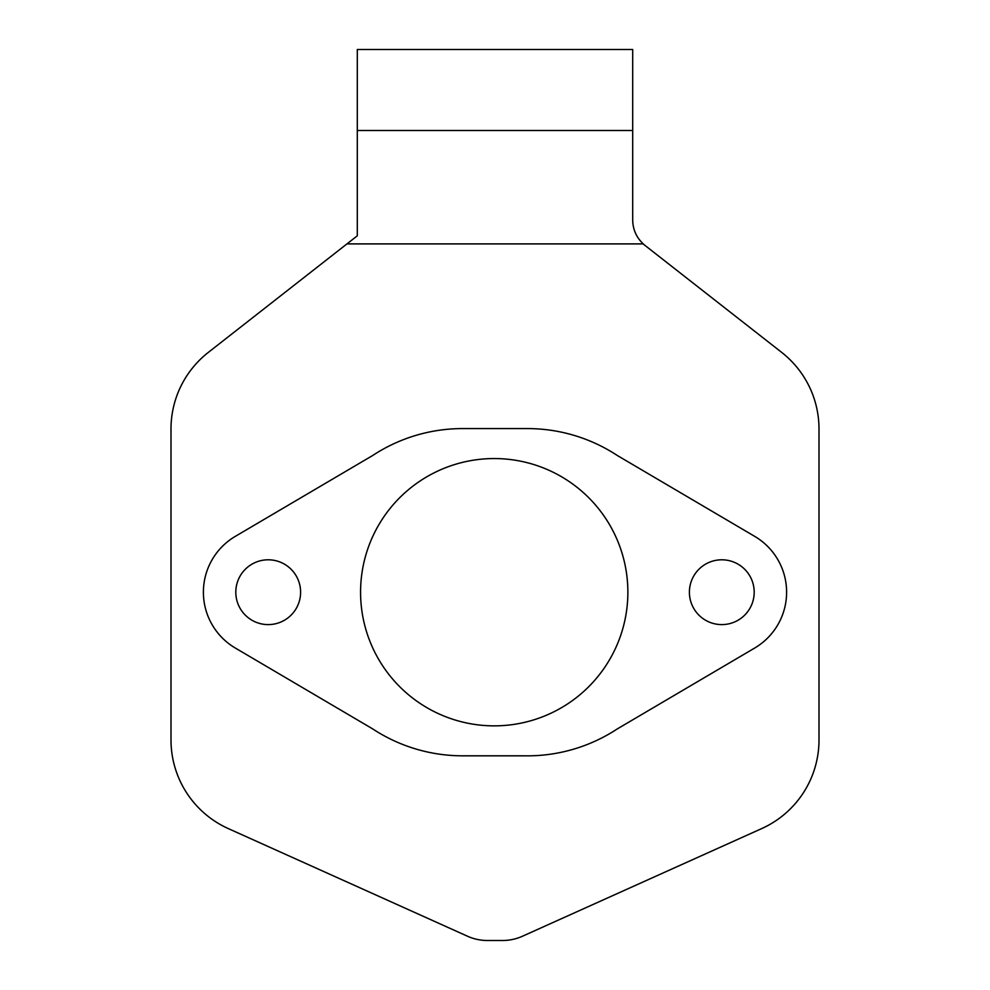 <?xml version="1.0" encoding="UTF-8"?>
<svg xmlns="http://www.w3.org/2000/svg" width="990" height="990" viewBox="0 0 990 990"><rect width="100%" height="100%" fill="white"/><g stroke="black" fill="none" stroke-linecap="round" stroke-linejoin="round"><path stroke-width="1.49" d="M632.697 130.494L632.697 49.5L357.303 49.5L357.303 130.494L632.697 130.494L632.697 220.015C632.895 230.336 637.04 238.838 645.134 245.532L781.704 352.415A97.206 97.206 0 0 1 819.002 428.955L819.002 739.951A97.206 97.206 0 0 1 761.694 828.593L522.51 936.218A48.597 48.597 0 0 1 502.574 940.5L487.427 940.5A48.597 48.597 0 0 1 467.49 936.218L228.306 828.593A97.206 97.206 0 0 1 170.998 739.951L170.998 428.955A97.206 97.206 0 0 1 208.296 352.415L357.303 235.806L357.303 130.494L357.303 235.806L352.366 239.667M645.134 245.532L643.054 243.899L346.946 243.899M300.601 592.206A32.398 32.398 0 0 0 268.203 559.796A32.398 32.398 0 0 0 235.806 592.206A32.398 32.398 0 0 0 268.203 624.603A32.398 32.398 0 0 0 300.601 592.206M754.194 592.206A32.398 32.398 0 0 0 721.797 559.796A32.398 32.398 0 0 0 689.399 592.206A32.398 32.398 0 0 0 721.797 624.603A32.398 32.398 0 0 0 754.194 592.206M494.22 725.856A133.65 133.65 0 0 0 627.87 592.206A133.65 133.65 0 0 0 494.22 458.556A133.65 133.65 0 0 0 360.57 592.206A133.65 133.65 0 0 0 494.22 725.856M524.292 755.816L462.602 755.816A163.622 163.622 0 0 1 372.686 728.9L235.323 648.042A64.796 64.796 0 0 1 235.323 536.357L372.686 455.499A163.622 163.622 0 0 1 462.602 428.583L527.398 428.583A163.622 163.622 0 0 1 617.314 455.499L754.677 536.357A64.796 64.796 0 0 1 754.677 648.042L617.314 728.9A163.622 163.622 0 0 1 524.292 755.816"/></g></svg>
